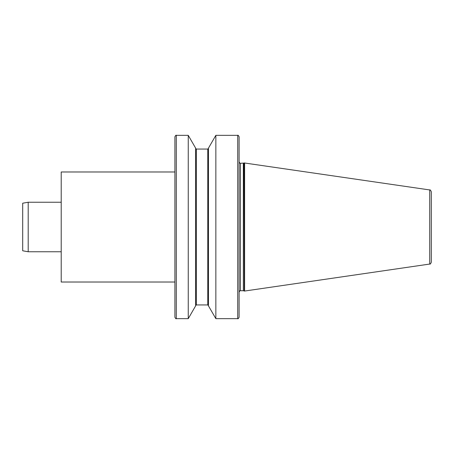 <?xml version="1.0" encoding="UTF-8"?>
<svg xmlns="http://www.w3.org/2000/svg" width="454" height="454" viewBox="0 0 454 454"><rect width="100%" height="100%" fill="white"/><g stroke="black" fill="none" stroke-linecap="round" stroke-linejoin="round"><path stroke-width="0.68" d="M174.915 282.019L61.211 282.019L61.211 171.981L174.915 171.981M174.915 317.284L174.915 136.716C175.602 135.411 176.056 134.952 176.294 135.343L176.294 318.657C176.056 319.049 175.602 318.589 174.915 317.284M429.728 189.948C430.103 189.573 430.625 190.181 431.3 191.764L431.3 262.236C430.625 263.819 430.103 264.427 429.728 264.052L429.728 189.948L244.241 162.952L244.241 291.048L244.604 291.048L244.604 162.952M239.105 227L239.105 161.896C239.82 163.207 240.279 163.667 240.478 163.27L240.478 290.73C240.279 290.333 239.82 290.793 239.105 292.104M208.465 227L208.465 148.129L215.849 135.343L215.849 318.657L208.465 305.871L208.465 227M188.251 135.343L188.251 318.657L195.629 305.871L195.629 148.129L188.251 135.343L176.294 135.343M237.726 135.343C237.93 134.946 238.384 135.405 239.105 136.716L239.105 317.284C238.384 318.594 237.93 319.054 237.726 318.657L237.726 135.343L215.849 135.343M22.7 227L22.7 203.21L28.199 202.24L28.199 251.76L22.7 250.79L22.7 227M244.241 291.048L244.002 163.088L240.478 163.27M244.002 290.912L243.316 290.73L243.316 163.27M208.465 305.627L207.779 304.94L207.779 149.06L208.465 148.373M207.779 304.94L196.321 304.94L196.321 149.06L195.629 148.373M429.728 264.052L244.604 291.048M243.316 290.73L240.478 290.73M188.251 318.657L176.294 318.657M196.321 304.94L195.629 305.627M207.779 149.06L196.321 149.06M237.726 318.657L215.849 318.657M61.211 251.76L28.199 251.76M61.211 202.24L28.199 202.24"/></g></svg>
